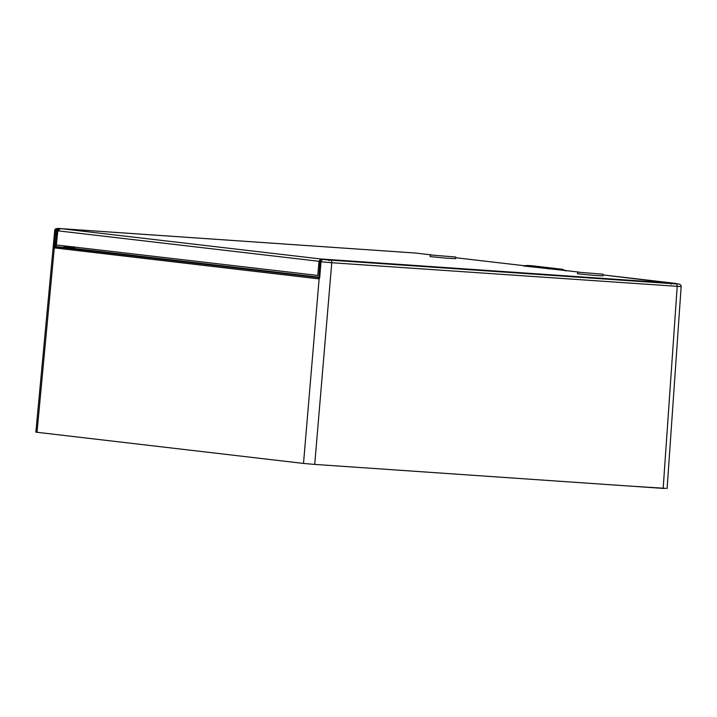 <?xml version="1.0" encoding="UTF-8"?>
<svg xmlns="http://www.w3.org/2000/svg" width="717" height="717" viewBox="0 0 717 717"><rect width="100%" height="100%" fill="white"/><g stroke="black" fill="none" stroke-linecap="round" stroke-linejoin="round"><path stroke-width="1.08" d="M321.333 260.298L320.759 260.289L320.678 258.962L319.011 261.302L57.826 230.829L56.329 244.963L319.513 275.642M56.159 244.909L57.037 230.587A1.067 0.914 -83.3 0 1 58.032 229.592L58.032 229.592M57.826 230.829L60.524 228.624M531.118 265.675L531.405 265.684C526.798 265.595 529.038 265.156 523.446 265.962L564.001 270.363M577.624 272.146L577.49 273.786L593.622 275.355L602.97 275.866L603.096 274.226L577.624 272.146L603.096 274.226M455.752 257.036L455.618 258.667L446.279 258.165L430.137 256.587L430.272 254.956L455.752 257.036L430.272 254.956M321.27 260.513A1.067 0.914 -83.3 0 0 320.795 261.364L320.382 266.428M320.759 260.289L320.042 261.275L319.065 275.588M317.774 275.471L319.011 261.302L320.033 261.391M431.993 254.965L415.761 253.065L60.757 228.642L320.678 258.962L675.799 283.412L603.042 274.916L676.83 283.842M675.799 283.412L677.153 283.869M565.758 270.972L562.379 269.296L553.148 268.481A18.436 15.774 -83.3 0 0 548.442 268.974M565.444 270.533L562.415 269.296A0.986 0.842 -83.3 0 1 562.415 269.296L531.656 265.711A0.986 0.842 -83.3 0 1 531.691 265.711L553.148 268.481M432.019 254.965L415.887 253.083M63.831 245.841L64.001 247.482L55.352 246.469L54.125 247.858L55.576 246.953L64.001 247.482L64.028 245.859M63.965 245.85L63.885 247.06M314.091 464.356L663.718 488.42M626.694 485.875L665.941 488.376M54.125 247.858L319.11 278.913L303.506 463.433L35.85 432.154L54.716 230.686L56.67 230.937L56.76 228.965L60.138 228.589A2.456 1.273 -86.1 0 0 60.103 228.58L60.103 228.58A2.456 1.273 -86.1 0 0 60.076 228.58L405.526 252.357A2.456 1.273 -86.1 0 0 405.499 252.357A2.456 1.273 -86.1 0 1 405.562 252.357L60.138 228.589M303.506 463.433L313.876 464.347M355.193 467.188L622.634 485.597M355.22 467.188L622.661 485.597M351.178 466.91L314.718 464.401L331.765 262.736L320.822 261.777L321.745 259.886L323 259.491L330.707 260.154A2.456 1.273 93.9 0 1 331.765 262.736L680.334 286.54M329.757 259.966L329.058 260.701L329.542 259.939L671.892 283.511L329.775 260.065M671.892 283.511L676.131 283.932A2.456 1.273 93.9 0 1 677.198 286.504L663.162 488.385L663.942 488.438M678.416 283.968L671.677 283.484L671.193 284.246M321.44 260.719L321.745 259.886L321.44 260.719M321.368 260.603L321.745 259.886M319.746 277.362L320.983 261.804M319.352 278.752L319.54 277.748L319.352 278.752M54.089 247.795L55.532 230.829L56.526 228.965L57.324 229.897L58.4 229.431M58.409 229.359L58.041 228.58L59.762 228.696M55.352 246.469L56.76 229.852L57.324 229.906M56.76 229.852L56.526 228.965M563.795 270.345L579.345 272.155M524.521 265.756L455.698 257.726L524.53 265.756M525.247 266.267A18.436 15.774 -83.3 0 1 529.953 265.774M562.415 269.296L531.691 265.711A0.986 0.842 -83.3 0 1 531.727 265.72M320.795 261.364L320.042 261.275M57.037 230.587L57.674 230.659M319.316 277.667L56.06 246.944M72.758 248.082L64.001 247.482M319.361 277.201L72.229 248.234M73.34 247.706L63.938 247.06M407.328 252.492L405.562 252.357M351.16 466.91L314.127 464.365M330.707 260.154L676.131 283.932M323 259.491L329.533 259.939L323.008 259.491L321.592 259.921L321.243 260.71M321.297 260.719L321.548 260.199M54.286 248.01L37.015 432.333M56.051 244.9L56.087 246.944M73.125 248.467A2.052 1.757 96.7 0 0 74.918 247.132M563.894 270.354L579.372 272.155M56.159 244.936L57.656 230.793C56.867 230.291 60.515 227.925 60.336 228.624L415.761 253.065M407.39 252.492L405.526 252.357M678.21 283.941L678.309 283.95C680.272 284.282 681.213 285.187 681.15 286.675L667.115 488.555M626.658 485.875L663.754 488.42M319.271 278.16L320.822 261.777L321.619 260.119M60.103 228.58C56.437 228.149 54.644 228.848 54.716 230.686M73.932 248.306L72.157 248.243L73.923 246.72"/></g></svg>
